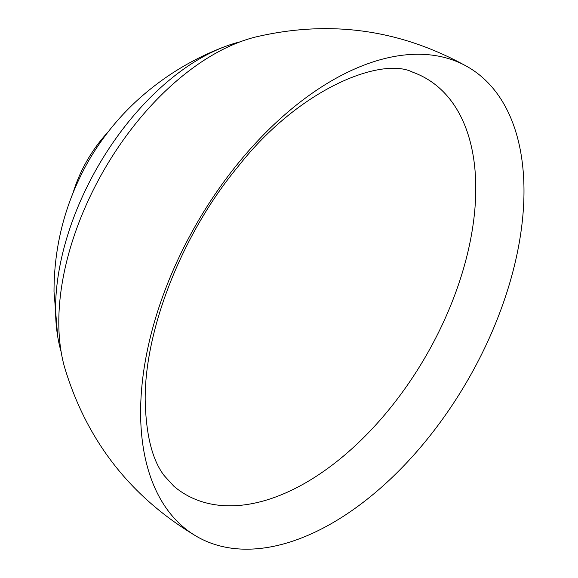 <?xml version="1.0" encoding="UTF-8"?>
<svg xmlns="http://www.w3.org/2000/svg" width="578" height="578" viewBox="0 0 578 578"><rect width="100%" height="100%" fill="white"/><g stroke="black" fill="none" stroke-linecap="round" stroke-linejoin="round"><path stroke-width="0.87" d="M61.131 351.814A204.713 118.194 -60 0 1 57.692 336.483A204.713 118.194 -60 0 1 55.553 309.1A204.713 118.194 -60 0 1 200.313 58.378A204.713 118.194 -60 0 1 225.095 46.536A204.713 118.194 -60 0 1 240.087 41.847M107.884 132.218A93.477 53.971 120 0 0 73.29 192.127M523.986 191.058A271.082 156.508 120 0 0 467.84 66.961A271.082 156.508 120 0 0 258.944 139.587A271.082 156.508 120 0 0 140.62 412.396A271.082 156.508 120 0 0 196.758 536.492A271.082 156.508 120 0 0 405.655 463.867A271.082 156.508 120 0 0 523.986 191.058M196.758 536.492C130.707 497.196 86.635 440.768 64.563 367.218A218.542 126.177 -60 0 1 58.797 322.257A218.542 126.177 -60 0 1 255.151 37.115C329.879 19.457 400.778 29.406 467.84 66.961M173.87 486.235A240.304 138.742 120 0 0 362.63 438.623A240.304 138.742 120 0 0 475.781 188.363A240.304 138.742 120 0 0 412.873 72.272C382.296 56.456 299.975 87.56 238.201 166.406C181.478 234.581 144.254 331.042 145.201 400.72C146.046 435.234 152.361 460.189 164.166 475.586L173.87 486.235M225.095 46.536C191.513 59.187 161.58 77.727 135.303 102.154C116.525 119.74 100.724 139.71 87.914 162.064C65.336 202.358 54.036 245.563 54.014 291.688L57.692 336.483"/></g></svg>
